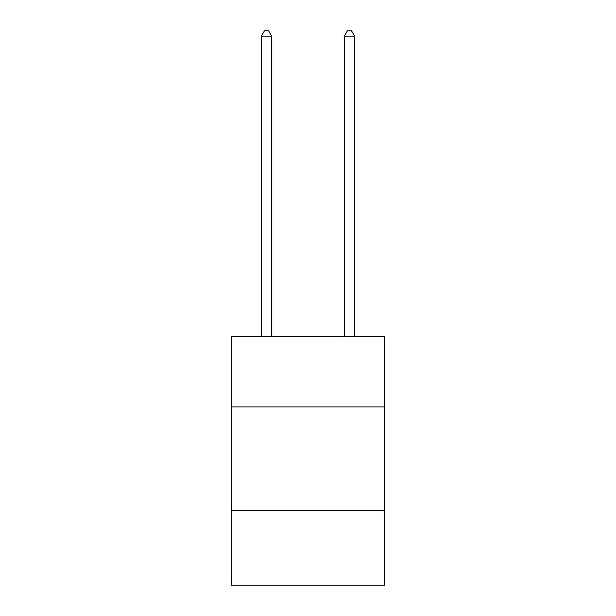 <?xml version="1.0" encoding="UTF-8"?>
<svg xmlns="http://www.w3.org/2000/svg" width="616" height="616" viewBox="0 0 616 616"><rect width="100%" height="100%" fill="white"/><g stroke="black" fill="none" stroke-linecap="round" stroke-linejoin="round"><path stroke-width="0.92" d="M384.715 406.899L384.715 336.405L231.285 336.405L231.285 406.899L384.715 406.899L384.715 585.2L231.285 585.2L231.285 406.899M384.715 510.564L231.285 510.564M271.718 336.405L271.718 36.19L261.353 36.19L261.353 336.405M261.353 36.19L264.464 30.8L268.607 30.8L271.718 36.19M354.647 336.405L354.647 36.19L344.282 36.19L344.282 336.405M344.282 36.19L347.393 30.8L351.536 30.8L354.647 36.19"/></g></svg>
